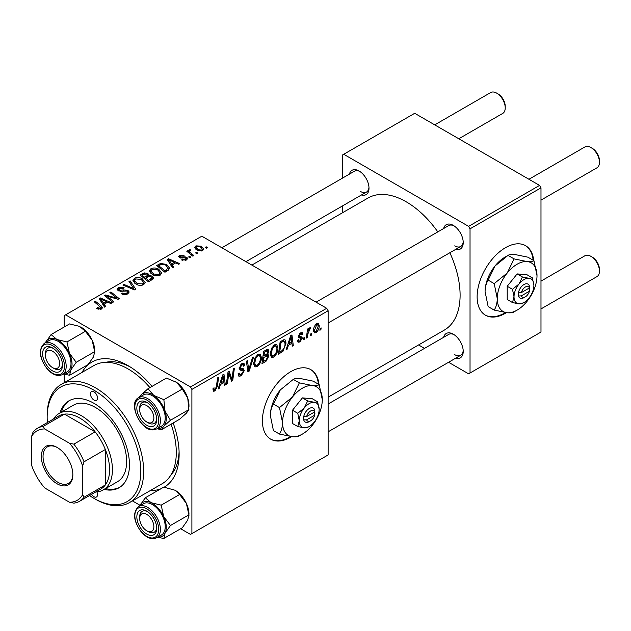 <?xml version="1.0" encoding="UTF-8"?>
<svg xmlns="http://www.w3.org/2000/svg" width="631" height="631" viewBox="0 0 631 631"><rect width="100%" height="100%" fill="white"/><g stroke="black" fill="none" stroke-linecap="round" stroke-linejoin="round"><path stroke-width="0.95" d="M318.986 384.516A40.139 23.173 120 0 0 310.846 369.656A40.139 23.173 120 0 0 290.781 371.643A40.139 23.173 120 0 0 264.563 407.011A40.139 23.173 120 0 0 270.715 439.168A40.139 23.173 120 0 0 290.781 437.18A40.139 23.173 120 0 0 291.68 436.652M270.431 439.002A40.139 23.173 120 0 0 290.213 436.857A40.139 23.173 120 0 0 290.757 436.534M318.418 384.184A40.139 23.173 120 0 0 310.562 369.49M443.648 228.517A14.048 8.108 60 0 1 453.287 225.385L453.287 225.385A14.048 8.108 60 0 1 463.225 242.588A14.048 8.108 60 0 1 455.692 249.371M454.028 225.843A12.044 6.949 -120 0 0 448.688 225.606L316.092 302.162M349.424 174.117A14.048 8.108 60 0 1 359.063 170.985L359.063 170.985A14.048 8.108 60 0 1 369.001 188.188A14.048 8.108 60 0 1 361.468 194.971M359.804 171.443A12.044 6.949 -120 0 0 354.464 171.206L221.867 247.762M443.648 337.317A14.048 8.108 60 0 1 453.287 334.185L453.287 334.185A14.048 8.108 60 0 1 463.225 351.388A14.048 8.108 60 0 1 455.692 358.171M454.028 334.643A12.044 6.949 -120 0 0 448.688 334.406L328.128 404.014M82.054 372.393A72.249 41.709 60 0 1 128.046 365.641L128.046 365.641A72.249 41.709 60 0 1 152.032 386.393M130.223 366.95A66.223 38.239 -120 0 0 105.495 362.36M328.128 397.167L444.303 330.1A76.256 44.028 -120 0 0 449.848 252.739M437.811 231.885A76.256 44.028 -120 0 0 406.175 201.786A76.256 44.028 -120 0 0 368.047 198.008L251.872 265.083M533.716 260.54A40.139 23.173 120 0 0 525.576 245.68A40.139 23.173 120 0 0 505.51 247.667A40.139 23.173 120 0 0 479.292 283.035A40.139 23.173 120 0 0 485.444 315.2A40.139 23.173 120 0 0 505.51 313.213A40.139 23.173 120 0 0 506.409 312.676M485.16 315.035A40.139 23.173 120 0 0 504.942 312.881A40.139 23.173 120 0 0 505.486 312.558M533.148 260.217A40.139 23.173 120 0 0 525.292 245.522M326.708 308.291L328.128 310.752L191.903 389.398L190.483 386.945L326.708 308.291L201.833 236.199L64.188 315.666L64.188 327.008M64.188 374.325L64.188 382.709M191.903 389.398L191.903 533.597L190.483 534.418L180.663 528.746M139.987 505.265L132.423 500.896M277.948 347.957C277.963 351.593 276.52 354.646 273.617 357.122L271.488 357.367L270.21 354.125L271.567 348.265L274.517 344.834L276.741 344.613L277.948 347.957L276.812 347.302M288.406 345.307L287.184 349.14L286.072 349.779L290.686 335.645L291.94 334.919L293.305 345.607L292.263 346.206L291.932 343.264L288.406 345.307L287.673 344.881M214.958 390.983L213.483 391.212L213.018 388.53L214.059 387.781L213.964 388.838L215.029 389.603L216.386 386.661L217.577 377.859L218.618 377.251L217.395 386.369L214.958 390.983L212.931 389.816M212.962 388.941L215.029 389.603M238.084 373.804L239.378 374.554L241.231 374.475L243.243 371.391L242.974 370.547L240.285 370.145L239.117 368.315L241.894 363.669L243.952 363.353L244.796 365.31L243.763 366.28L243.258 364.828L241.862 365.026L240.151 367.644L240.537 368.449L243.582 368.827L244.276 370.689L241.16 375.855L238.904 376.257L238.084 373.749L239.117 373.016L239.591 374.759L238.084 373.891M239.157 367.66L240.537 368.449M253.559 357.083L249.221 371.052L247.904 371.817L246.382 361.224L247.423 360.624L248.724 369.703L252.447 357.722L253.559 357.083M261.431 357.493C261.455 361.121 260.011 364.182 257.101 366.65L254.971 366.903L253.694 363.661L255.058 357.801L258 354.37L260.224 354.149L261.431 357.493L260.295 356.838M321.147 327.891L320.903 329.666L319.87 330.265L320.091 328.499L321.147 327.891M328.128 310.752L328.128 454.943L191.903 533.597M267.552 349.195L268.916 351.002L267.552 354.59L268.79 356.192L265.927 361.405L261.952 363.708L263.632 351.27L268.285 349.306M266.818 354.172L268.214 354.717M220.424 384.555L219.202 388.388L218.081 389.035L222.696 374.901L223.958 374.167L225.322 384.855L224.281 385.454L223.95 382.52L220.424 384.555L219.683 384.129M228.454 376.044L227.389 383.664L226.348 384.263L228.043 371.809L229.132 371.186L231.971 379.278L233.36 368.749L234.401 368.141L232.721 380.58L231.632 381.211L228.769 373.142L228.454 376.044L227.539 375.516M299.891 341.947L298.069 342.247L297.43 340.393L298.455 339.652L298.897 341.024L299.938 340.882L301.295 338.815L298.329 336.615L300.498 332.963L302.257 332.679L302.848 334.138L301.815 334.88L301.421 333.886L300.443 334.036L299.362 335.81L299.465 336.426L301.807 336.915L302.328 338.129L299.891 341.947L297.43 340.527M301.082 338.216L298.842 337.806L298.329 336.583M298.416 335.818L300.317 336.67M282.996 351.278L278.46 354.172L280.14 341.734L283.887 339.723L285.023 339.849L286.072 343.004L282.996 351.278L282.01 350.71M319.231 325.635C319.294 328.396 318.221 330.731 316.013 332.647L314.348 332.837L313.552 330.739C313.457 327.883 314.546 325.486 316.817 323.537L318.426 323.364L319.231 325.635L317.985 324.91M311.596 333.405L311.359 335.179L310.326 335.779L310.539 334.012L311.596 333.405M307.904 333.838L307.384 337.475L306.335 338.082L307.557 329.035L308.598 328.435L308.338 330.305L310.01 327.465L310.712 327.363L307.904 333.838L306.981 333.302M304.631 337.427L304.394 339.202L303.361 339.801L303.574 338.035L304.631 337.427M190.87 257.274L189.836 257.874L188.637 256.927L189.686 256.32L190.87 257.274M197.834 253.252L196.801 253.851L195.602 252.905L196.659 252.297L197.834 253.252M149.484 271.283L150.927 268.711C153.719 267.599 156.338 267.796 158.783 269.287L161.686 272.955L160.227 275.116C157.521 276.197 154.95 276.023 152.521 274.603L149.437 270.849M173.667 267.205L172.547 267.852L167.223 259.459L168.485 258.726L179.78 263.679L178.747 264.279L175.702 262.906L172.176 264.941L173.667 267.205M152.41 279.478L148.427 281.781L140.177 275.077L144.254 272.907L147.875 273.412L148.932 275.605L152.174 276.047L153.53 277.94L152.41 279.478M149.129 274.958L148.932 276.386M135.697 289.124L134.379 289.889L122.927 285.031L123.968 284.431L133.788 288.596L128.992 281.529L130.104 280.89L135.697 289.124M97.348 308.89L96.527 308.314L97.434 307.644L100.471 308.275L100.952 307.62L94.122 301.665L95.163 301.058L101.212 305.972L102.49 307.754L101.567 308.985L97.348 308.89M113.864 301.728L112.823 302.336L104.588 295.623L105.677 294.993L116.948 298.218L109.897 292.555L110.946 291.948L119.204 298.652L118.115 299.283L106.836 296.073L113.864 301.728M190.483 386.945L65.608 314.845M105.677 306.461L104.557 307.108L99.241 298.708L100.503 297.974L111.797 302.927L110.756 303.527L107.72 302.154L104.186 304.189L105.677 306.461M127.77 293.857C125.569 294.993 123.424 294.937 121.326 293.691L122.24 293.029L123.968 293.715L126.673 293.147L127.675 291.924L127.028 291.025L121.507 291.254L118.171 290.678L117.003 289.156L118.312 287.547L124.094 287.531L123.376 288.32L119.44 288.241L118.557 289.282L120.411 290.331L123.226 289.897L127.967 290.37L129.189 292.027L127.77 293.857M132.967 280.819L134.419 278.247C137.203 277.135 139.822 277.325 142.275 278.823L145.177 282.491L143.71 284.652C141.005 285.733 138.434 285.559 136.004 284.139L132.928 280.377M181.586 259.956L182.359 259.215L185.64 259.396L185.893 257.976L179.512 257.716L178.628 256.549L179.614 255.279L184.165 255.192L183.258 255.863L180.474 255.831L180.379 257.03L185.009 256.872L186.839 257.33L187.675 258.505L186.5 259.948L181.586 259.956M186.326 260.043L185.893 257.976M179.993 257.945L179.993 256.47L180.379 258.063M167.878 270.549L164.943 272.245L156.685 265.541L160.558 263.45L166.687 264.46L169.715 268.278L167.878 270.549M202.614 250.641L197.282 250.397L194.798 247.423L195.941 245.853L201.368 246.208L203.703 249.04L202.614 250.641M190.065 250.586C189.545 251.666 190.018 252.668 191.493 253.583L193.859 255.547L192.81 256.154L186.808 251.28L187.849 250.673L189.087 251.69L188.701 250.539L190.097 249.529L190.814 250.42L189.694 251.225L189.694 253.63M207.378 247.738L206.353 248.338L205.146 247.391L206.203 246.784L207.378 247.738M539.568 185.404L540.988 187.857L470.032 228.824L468.612 226.363L539.568 185.404L414.693 113.304L342.317 155.092L342.317 178.218M342.317 206.021L342.317 212.868M470.032 228.824L470.032 373.016L468.612 373.836L448.586 362.273M424.505 348.367L418.582 344.952M470.032 373.016L540.988 332.056L540.988 187.857M468.612 226.363L343.737 154.272M454.706 245.861A12.044 6.949 -120 0 0 460.725 246.461A12.044 6.949 -120 0 0 463.193 241.72M360.482 191.461A12.044 6.949 -120 0 0 366.501 192.061A12.044 6.949 -120 0 0 368.969 187.32M454.706 354.669A12.044 6.949 -120 0 0 460.725 355.261A12.044 6.949 -120 0 0 463.193 350.52M173.146 422.975A72.249 41.709 60 0 1 179.133 454.123A72.249 41.709 60 0 1 164.194 487.179M160.897 488.773A72.249 41.709 60 0 1 150.288 490.579M170.701 475.293A66.223 38.239 -120 0 0 179.086 451.591M105.677 296.507L105.677 294.993M116.948 298.968L116.948 298.218M110.946 293.415L110.946 291.948M106.836 297.453L106.836 296.073M100.503 300.695L100.503 297.974M104.186 306.516L104.186 304.189M102.017 300.703L103.594 303.195L106.41 301.571L100.818 299.055L102.017 300.703L102.017 303.093M103.594 305.578L103.594 303.195M100.818 301.192L100.818 299.055M106.41 302.912L106.41 301.571M97.434 308.945L97.434 307.644M98.207 309.293L98.207 308.196M100.471 309.419L100.471 308.275M95.163 302.517L95.163 301.058M101.212 309.166L101.212 305.972M122.24 294.149L122.24 293.029M122.548 294.283L122.548 293.218M123.968 294.653L123.968 293.715M126.673 294.361L126.673 293.147M118.312 290.749L118.312 287.547M119.141 291.088L119.141 290.039M120.411 291.285L120.411 290.331M127.967 293.738L127.967 290.37M123.968 285.472L123.968 284.431M133.788 289.637L133.788 288.596M130.104 283.193L130.104 280.89M134.419 283.035L134.419 278.247M142.275 280.148L142.275 278.823M134.521 283.13L134.521 280.487L137.085 283.571L142.622 283.934L143.623 282.412L141.131 279.352L135.547 278.941L134.545 280.787L134.545 283.145M137.085 284.668L137.085 283.571M142.622 285.117L142.622 283.934M144.254 274.067L144.254 272.907M147.875 276.883L147.875 273.412M152.174 279.612L152.174 276.047M142.18 275.258L144.759 277.34L147.701 275.171L147.701 276.985L147.701 275.171L146.889 274.035L143.955 274.233L142.18 275.258L142.18 276.709M144.759 278.799L144.759 277.34M145.722 278.129L148.506 280.393L151.961 277.75L151.117 276.63L147.906 276.867L145.722 278.129L145.722 279.58M148.506 281.734L148.506 280.393M151.408 280.054L151.408 278.657M182.359 260.319L182.359 259.215M185.64 260.343L185.64 259.396M179.614 257.779L179.614 255.279M181.065 258.174L181.065 257.306M185.009 257.732L185.009 256.872M186.839 259.727L186.839 257.33M168.485 261.447L168.485 258.726M172.176 267.268L172.176 264.941M170.007 261.447L171.577 263.939L174.393 262.315L168.8 259.798L170.007 261.447L170.007 263.845M171.577 266.329L171.577 263.939M168.8 261.944L168.8 259.798M174.393 263.655L174.393 262.315M160.558 264.657L160.558 263.45M166.687 265.761L166.687 264.46M158.696 265.722L165.022 270.857L168.154 268.065L165.59 265.02L161.67 264.2L158.696 265.722L158.696 267.173M165.022 272.198L165.022 270.857M166.347 271.433L166.347 270.092M150.927 273.507L150.927 268.711M158.783 270.612L158.783 269.287M151.038 273.594L151.038 270.951L153.601 274.035L159.138 274.406L160.132 272.876L157.64 269.823L152.055 269.405L151.061 271.251L151.061 273.609M153.601 275.14L153.601 274.035M159.138 275.581L159.138 274.406M195.941 249.458L195.941 245.853M201.368 247.565L201.368 246.208M196.801 246.405L196.154 247.376L198.197 249.742L201.723 250.113L202.314 249.19L200.335 246.8L196.801 246.405M198.197 250.838L198.197 249.742M201.723 251.02L201.723 250.113M196.659 253.733L196.659 252.297M187.849 252.132L187.849 250.673M189.087 253.126L189.087 251.69M189.134 253.173L189.134 249.781M190.097 250.57L190.097 249.529M189.686 257.756L189.686 256.32M206.203 248.22L206.203 246.784M320.012 329.153L320.903 329.666M264.768 360.743L265.927 361.405M266.511 349.613L268.916 351.002M266.179 354.685L268.79 356.192M264.476 352.114L263.955 355.994L267.315 353.581L267.883 351.648L267.52 350.718L264.476 352.114L263.584 351.601M263.064 355.474L263.955 355.994M265.083 350.426L266.25 351.096M263.758 357.446L263.19 361.65L266.148 359.883L267.757 356.752L267.41 355.781L263.758 357.446L262.867 356.933M262.299 361.129L263.19 361.65M264.783 355.513L265.951 356.184M253.772 364.726L257.101 366.65M255.87 358.211L254.727 363.125L255.61 365.396L257.18 365.27C259.388 363.219 260.461 360.79 260.406 357.958L259.522 355.592L257.969 355.726L255.87 358.211L255.074 357.753M253.741 362.549L254.727 363.125M256.959 355.143L257.969 355.726M247.667 370.16L249.221 371.052M247.502 368.993L248.724 369.703M238.092 374.088L241.16 375.855M241.918 363.653L244.796 365.31M241.705 363.787L244.796 365.57M240.845 364.442L241.862 365.026M239.259 367.132L240.151 367.644M239.165 367.652L240.372 368.354M239.149 367.731L244.276 370.689M213.199 388.396L213.964 388.838M216.496 385.849L217.395 386.369M218.436 387.947L219.202 388.388M224.139 384.169L225.322 384.855M222.79 381.85L223.95 382.52M222.364 378.695L220.984 382.891L223.8 381.258L223.185 375.871L222.364 378.695L221.599 378.253M220.235 382.449L220.984 382.891M222.506 375.484L223.185 375.871M226.497 383.143L227.389 383.664M230.591 378.482L231.971 379.278M231.017 379.594L232.721 380.58M227.925 372.653L228.769 373.142M298.329 336.623L300.924 338.121M300.656 332.876L302.848 334.138M299.67 333.586L300.443 334.036M298.55 335.337L299.362 335.81M299.591 336.552L302.328 338.129M286.427 348.698L287.184 349.14M292.121 344.92L293.305 345.607M290.773 342.594L291.932 343.264M290.347 339.439L288.974 343.635L291.79 342.01L291.167 336.623L290.347 339.439L289.59 339.005M288.217 343.201L288.974 343.635M290.489 336.228L291.167 336.623M280.243 351.806L281.402 352.477M284.944 342.349L286.072 343.004M280.992 342.586L279.707 352.114L281.032 351.349C283.769 349.471 285.102 346.869 285.038 343.524L283.792 341.158L280.992 342.586L280.093 342.065M278.807 351.601L279.707 352.114M282.467 340.393L284.329 341.261L282.649 340.29M270.281 355.19L273.617 357.122M272.379 348.683L271.235 353.589L272.119 355.86L273.688 355.734C275.905 353.691 276.977 351.254 276.914 348.43L276.039 346.056L274.485 346.19L272.379 348.683L271.59 348.225M270.249 353.021L271.235 353.589M273.475 345.607L274.485 346.19M313.575 331.236L316.013 332.647M316.778 324.602L314.585 330.013L315.121 331.677L316.021 331.598L318.198 326.227L317.645 324.539L315.989 324.153M313.631 329.461L314.585 330.013M310.46 334.667L311.359 335.179M306.485 336.962L307.384 337.475M307.455 329.792L308.338 330.305M309.245 328.294L310.302 328.909M309.103 328.546L309.782 328.94M303.495 338.689L304.394 339.202M148.198 422.825L146.778 422.013A10.033 5.789 -120 0 0 153.869 417.911A10.033 5.789 -120 0 0 146.778 405.623A10.033 5.789 -120 0 0 139.68 409.716A10.033 5.789 -120 0 0 146.778 422.013L148.198 422.825A12.044 6.949 60 0 0 154.216 423.425A12.044 6.949 -120 0 0 156.685 418.684A12.044 6.949 60 0 1 154.216 423.425A12.044 6.949 -120 0 1 151.716 423.985A12.044 6.949 -120 0 1 147.457 422.36M592.351 148.372L590.939 147.551L592.351 148.372A10.033 5.789 60 0 1 599.45 160.66L599.45 162.301A12.044 6.949 -120 0 0 590.939 147.551L590.939 147.551A12.044 6.949 -120 0 0 584.913 146.952L528.944 179.267M540.988 200.122L596.958 167.814A12.044 6.949 -120 0 0 599.45 162.301M139.68 409.716L139.68 408.083A12.044 6.949 60 0 1 142.172 402.57A12.044 6.949 60 0 1 147.512 402.807A12.044 6.949 -120 0 0 144.673 402.01A12.044 6.949 -120 0 0 142.172 402.57A12.044 6.949 -120 0 0 139.711 408.959M592.351 257.172L590.939 256.352L592.351 257.172A10.033 5.789 60 0 1 599.45 269.461L599.45 271.101A12.044 6.949 -120 0 0 590.939 256.352L590.939 256.352A12.044 6.949 -120 0 0 584.913 255.76L540.988 281.118M540.988 308.93L596.958 276.615A12.044 6.949 -120 0 0 599.45 271.101M148.198 531.633L146.778 530.813A10.033 5.789 -120 0 0 153.869 526.711A10.033 5.789 -120 0 0 146.778 514.423A10.033 5.789 -120 0 0 139.68 518.524A10.033 5.789 -120 0 0 146.778 530.813L148.198 531.633A12.044 6.949 60 0 0 154.216 532.225A12.044 6.949 -120 0 0 156.685 527.484A12.044 6.949 60 0 1 154.216 532.225L154.216 532.225A12.044 6.949 -120 0 1 147.457 531.16M139.68 518.524L139.68 516.884A12.044 6.949 60 0 1 142.172 511.37A12.044 6.949 60 0 1 147.512 511.607A12.044 6.949 -120 0 0 142.172 511.37A12.044 6.949 -120 0 0 139.711 517.759M458.8 138.773L502.733 113.414A12.044 6.949 -120 0 0 505.226 107.901L505.226 106.26A10.033 5.789 60 0 0 498.127 93.972L496.715 93.151A12.044 6.949 -120 0 0 490.689 92.552L434.72 124.867M53.974 368.425L52.554 367.613A10.033 5.789 -120 0 0 59.645 363.511A10.033 5.789 -120 0 0 52.554 351.222A10.033 5.789 -120 0 0 45.456 355.316A10.033 5.789 -120 0 0 52.554 367.613L53.974 368.425A12.044 6.949 60 0 0 59.992 369.025A12.044 6.949 -120 0 0 62.461 364.284A12.044 6.949 60 0 1 59.992 369.025A12.044 6.949 -120 0 1 53.233 367.96M45.456 355.316L45.456 353.683A12.044 6.949 60 0 1 47.948 348.17A12.044 6.949 60 0 1 53.288 348.407A12.044 6.949 -120 0 0 47.948 348.17A12.044 6.949 -120 0 0 45.487 354.559M505.226 107.901A12.044 6.949 -120 0 0 496.715 93.151L498.127 93.972M175.063 381.432A19.537 11.279 60 0 1 175.158 381.479A19.537 11.279 60 0 1 176.499 382.331L182.296 389.035L163.863 399.675L153.79 395.44L147.993 388.728L141.218 394.777L139.136 397.372M147.993 388.728L166.418 378.087L176.499 382.331A19.537 11.279 60 0 1 187.73 398.09L188.898 409.614L186.39 413.195L179.614 419.244L161.189 429.885L163.689 426.304A19.537 11.279 60 0 1 158.168 428.362A19.537 11.279 60 0 1 157.758 428.331M150.888 426.635A14.048 8.108 60 0 1 137.732 413.337A14.048 8.108 60 0 1 142.669 401A14.048 8.108 60 0 1 146.778 402.349A14.048 8.108 60 0 1 156.709 419.552A14.048 8.108 60 0 1 150.888 426.635M156.662 428.97L161.481 426.177A18.062 10.427 -120 0 0 162.948 408.202A18.062 10.427 -120 0 0 147.173 394.06A18.062 10.427 -120 0 0 143.418 394.896L138.599 397.68A18.062 10.427 60 0 1 142.346 396.852A18.062 10.427 60 0 1 158.129 410.986A18.062 10.427 60 0 1 156.662 428.97L152.497 429.908C140.019 430.129 127.856 402.728 138.599 397.68M188.898 409.614L170.465 420.254L165.03 411.199L163.863 399.675M139.703 397.049A19.537 11.279 60 0 1 141.218 394.777A19.537 11.279 60 0 1 153.79 395.44A19.537 11.279 60 0 1 165.03 411.199A19.537 11.279 -120 0 1 163.689 426.304L170.465 420.254M157.198 428.654L161.189 429.885M182.296 389.035L187.73 398.09A19.537 11.279 60 0 1 188.969 405.402L188.969 406.971M175.032 490.208A19.537 11.279 60 0 1 175.158 490.279A19.537 11.279 60 0 1 180.868 495.012A19.537 11.279 60 0 1 186.39 503.443L188.898 514.849L170.465 525.489L163.689 516.552L161.189 505.147L151.117 502.694L145.311 497.772L139.696 505.849A19.537 11.279 60 0 1 139.877 505.478A19.537 11.279 60 0 1 151.117 502.694A19.537 11.279 60 0 1 163.689 516.552A19.537 11.279 60 0 1 165.03 533.203L170.465 525.489M145.311 497.772L163.744 487.124L175.095 490.248L179.614 494.507L186.39 503.443A19.537 11.279 60 0 1 188.969 514.21L187.73 520.094L182.296 527.8L163.863 538.448L165.03 533.203A19.537 11.279 -120 0 1 157.758 537.131M142.669 530.687A14.048 8.108 60 0 1 137.069 514.588A14.048 8.108 60 0 1 146.778 511.149A14.048 8.108 60 0 1 150.888 514.549A14.048 8.108 60 0 1 156.709 528.352A14.048 8.108 60 0 1 142.669 530.687M156.662 537.77L161.481 534.985A18.062 10.427 -120 0 0 157.734 508.965A18.062 10.427 -120 0 0 143.418 503.696L138.599 506.488A18.062 10.427 60 0 1 152.907 511.749A18.062 10.427 60 0 1 156.662 537.77C152.079 539.899 147.126 538.18 141.801 532.619C133.433 521.458 132.36 512.743 138.599 506.488M157.482 537.297L163.863 538.448M179.614 494.507L161.189 505.147M188.898 514.849L188.969 515.779M56.893 339.494A19.537 11.279 60 0 1 63.944 344.92A19.537 11.279 60 0 1 69.465 353.352L66.965 341.947L56.893 339.494L51.087 334.564L45.471 342.649A19.537 11.279 60 0 1 45.653 342.278A19.537 11.279 -120 0 1 56.893 339.494M56.664 351.349A14.048 8.108 60 0 1 62.485 365.152A14.048 8.108 60 0 1 48.445 367.487A14.048 8.108 60 0 1 42.845 351.38A14.048 8.108 60 0 1 52.554 347.949A14.048 8.108 60 0 1 56.664 351.349M63.51 345.764A18.062 10.427 -120 0 0 49.194 340.495L44.375 343.28A18.062 10.427 60 0 1 58.683 348.549A18.062 10.427 60 0 1 62.437 374.569L67.257 371.777A18.062 10.427 -120 0 0 63.51 345.764M51.087 334.564L69.52 323.924L79.593 326.385L85.39 331.307L66.965 341.947M85.39 331.307L92.165 340.243L94.674 351.641L76.241 362.289L69.465 353.352A19.537 11.279 60 0 1 70.806 369.995L76.241 362.289M94.674 351.641L93.506 356.886L88.072 364.6L69.639 375.24L70.806 369.995A19.537 11.279 60 0 1 63.534 373.931M63.25 374.096L69.639 375.24M80.807 327.008A19.537 11.279 60 0 1 80.934 327.079A19.537 11.279 60 0 1 92.165 340.243A19.537 11.279 60 0 1 94.745 351.01L94.745 352.571M93.987 391.859A5.016 2.895 -120 0 0 91.479 391.614A5.016 2.895 -120 0 0 90.714 395.629A5.016 2.895 -120 0 0 93.987 400.054A5.016 2.895 -120 0 0 96.496 400.299A5.016 2.895 -120 0 0 97.269 396.284A5.016 2.895 -120 0 0 93.987 391.859M91.621 494.325A5.016 2.895 -120 0 0 93.987 496.731A5.016 2.895 -120 0 0 96.496 496.976A5.016 2.895 -120 0 0 96.866 491.896M104.147 489.411A50.172 28.963 -120 0 0 119.07 487.739A50.172 28.963 -120 0 0 126.76 447.537A50.172 28.963 -120 0 0 93.987 403.327A50.172 28.963 -120 0 0 68.905 400.843A50.172 28.963 -120 0 0 60 412.934M69.623 400.456A50.172 28.963 -120 0 0 61.42 412.122M89.515 495.54A66.223 38.239 -120 0 0 93.987 498.364A66.223 38.239 -120 0 0 140.816 471.333A66.223 38.239 -120 0 0 93.987 390.218A66.223 38.239 -120 0 0 47.159 417.257A66.223 38.239 -120 0 0 47.372 422.541M95.407 499.184L93.987 498.364L95.407 499.184A68.235 39.39 60 0 0 129.521 502.568L162.159 483.725A68.235 39.39 -120 0 0 171.048 424.19M47.159 417.257L47.159 415.616A68.235 39.39 60 0 1 61.294 384.382A68.235 39.39 60 0 1 95.407 387.765A68.235 39.39 60 0 1 139.979 447.892A68.235 39.39 60 0 1 129.521 502.568M149.926 387.608A68.235 39.39 -120 0 0 128.046 368.922A68.235 39.39 -120 0 0 93.932 365.538L61.294 384.382M53.564 418.968A44.146 25.492 60 0 1 59.14 413.431L73.33 405.236A44.146 25.492 60 0 1 95.407 407.429A44.146 25.492 60 0 1 124.252 446.33A44.146 25.492 60 0 1 117.484 481.713L103.295 489.901A44.146 25.492 60 0 1 95.707 491.967M105.566 488.591A50.172 28.963 -120 0 0 119.772 487.313M41.338 456.505A22.274 12.865 60 0 1 57.09 447.411A22.274 12.865 60 0 1 72.841 474.686A22.274 12.865 60 0 1 57.09 483.78A22.274 12.865 60 0 1 41.338 456.505M57.524 447.663A21.075 12.163 -120 0 0 47.412 446.858A21.075 12.163 -120 0 0 43.042 456.505A21.075 12.163 -120 0 0 52.239 477.706A21.075 12.163 -120 0 0 68.479 483.354A21.075 12.163 -120 0 0 72.841 474.189M59.14 413.431A44.146 25.492 60 0 1 93.167 425.262A44.146 25.492 60 0 1 112.436 469.693A44.146 25.492 60 0 1 103.295 489.901M82.637 494.625L84.057 497.244A42.143 24.333 60 0 1 79.585 501.274L100.865 488.986A42.143 24.333 -120 0 0 105.338 484.955A42.143 24.333 -120 0 0 109.597 469.693A42.143 24.333 -120 0 0 105.338 449.509A42.143 24.333 -120 0 0 95.147 431.856L64.449 414.133A42.143 24.333 -120 0 0 58.722 415.987L37.442 428.275A42.143 24.333 60 0 1 43.16 426.422L44.722 428.962A40.139 23.173 -120 0 0 31.55 436.565L31.55 465.134A40.139 23.173 -120 0 0 44.722 487.944L69.465 502.229A40.139 23.173 -120 0 0 82.637 494.625L82.637 466.057A40.139 23.173 -120 0 0 69.465 443.246L44.722 428.962M69.465 443.246L73.859 444.145L95.147 431.856A42.143 24.333 -120 0 0 64.449 414.133L43.16 426.422M84.057 497.244L105.338 484.955L105.338 449.509L84.057 461.797L82.637 466.057M31.55 436.565L32.97 432.306A42.143 24.333 60 0 1 37.442 428.275M79.585 501.274A42.143 24.333 60 0 1 73.859 503.136L69.465 502.229M73.859 444.145A42.143 24.333 60 0 1 84.057 461.797M314.664 411.925L306.634 416.563L303.55 416.705L303.732 419.875A8.029 4.638 120 0 0 309.229 421.618L310.649 420.798A6.018 3.478 120 0 0 314.664 415.206L314.664 411.925A6.018 3.478 120 0 0 310.649 410.962A6.018 3.478 120 0 0 306.634 416.563M314.727 410.253A8.029 4.638 120 0 0 309.229 408.509A8.029 4.638 120 0 0 303.732 416.594L303.55 416.705M319.16 409.33A14.048 8.108 120 0 0 314.191 402.262A14.048 8.108 120 0 0 304.26 407.997A14.048 8.108 120 0 0 299.291 420.798A14.048 8.108 120 0 0 304.26 427.865A14.048 8.108 120 0 0 314.191 422.131A14.048 8.108 120 0 0 319.16 409.33L317.622 401.821L314.191 402.262L307.691 400.93L304.26 407.997L297.761 413.289L299.291 420.798L297.761 426.532L304.26 427.865L308.646 426.848M297.761 426.532L292.484 423.488L292.484 410.245L302.415 397.885L312.353 398.776L317.622 401.821M307.691 400.93L302.415 397.885M297.761 413.289L292.484 410.245M299.346 382.867L292.484 397.002A28.095 16.225 120 0 0 282.546 422.596A28.095 16.225 120 0 0 292.484 436.731A28.095 16.225 120 0 0 312.353 425.262A28.095 16.225 120 0 0 322.283 399.66A28.095 16.225 120 0 0 312.353 385.525A28.095 16.225 120 0 0 292.484 397.002L279.478 407.579L273.42 404.085L280.282 389.95L293.289 379.373C294.456 378.537 296.744 378.237 300.143 378.482L313.15 381.148L319.207 384.642C318.04 385.47 315.752 385.77 312.353 385.525L299.346 382.867L293.289 379.373M279.478 407.579L282.546 422.596C282.428 427.203 281.402 431.02 279.478 434.073L292.484 436.731C295.852 436.975 298.14 436.676 299.346 435.847L301.255 434.704M279.478 434.073L273.42 430.571L270.344 415.553C270.47 410.955 271.496 407.129 273.42 404.085M322.283 399.66L319.207 384.642M280.282 389.95A28.095 16.225 120 0 0 270.344 415.553M303.732 419.875L306.634 419.836L314.664 415.206M306.634 419.836A6.018 3.478 120 0 0 310.649 420.798M313.489 412.603L314.901 413.423M521.364 295.868L529.393 291.23L529.456 286.277A8.029 4.638 120 0 0 523.959 284.534A8.029 4.638 120 0 0 518.461 292.626L518.28 296.002L521.364 295.868A6.018 3.478 120 0 0 525.378 296.822A6.018 3.478 120 0 0 529.393 291.23M518.461 295.9A8.029 4.638 120 0 0 523.959 297.643L525.378 296.822M522.421 276.962L518.99 284.021L512.49 289.313L514.02 296.822A14.048 8.108 120 0 0 518.99 303.89A14.048 8.108 120 0 0 528.92 298.155A14.048 8.108 120 0 0 533.889 285.354L532.351 277.845L528.92 278.287L522.421 276.962L517.144 273.909L507.214 286.269L507.214 299.512L512.49 302.557L518.99 303.89L523.375 302.872M532.351 277.845L527.082 274.8L517.144 273.909M512.49 289.313L507.214 286.269M533.889 285.354A14.048 8.108 120 0 0 528.92 278.287A14.048 8.108 120 0 0 518.99 284.021A14.048 8.108 120 0 0 514.02 296.822L512.49 302.557M527.082 301.287A28.095 16.225 120 0 0 537.013 275.684A28.095 16.225 120 0 0 527.082 261.557A28.095 16.225 120 0 0 507.214 273.026A28.095 16.225 120 0 0 497.275 298.629A28.095 16.225 120 0 0 507.214 312.755A28.095 16.225 120 0 0 527.082 301.287M508.018 255.397C509.185 254.561 511.473 254.269 514.872 254.506L527.879 257.172L533.936 260.666C532.769 261.502 530.482 261.794 527.082 261.557L514.076 258.891L508.018 255.397L495.012 265.982L488.149 280.109L494.207 283.611L497.275 298.629C497.157 303.227 496.132 307.052 494.207 310.097L488.149 306.603L485.073 291.577C485.2 286.979 486.225 283.161 488.149 280.109M514.076 258.891L507.214 273.026L494.207 283.611M494.207 310.097L507.214 312.755C510.582 313 512.869 312.708 514.076 311.872L515.984 310.728M537.013 275.684L533.936 260.666M485.073 291.577A28.095 16.225 -60 0 1 495.012 265.982A28.095 16.225 120 0 1 506.101 256.541M529.456 286.277L529.393 287.957L521.364 292.587L518.28 292.729M529.393 287.957A6.018 3.478 120 0 0 525.378 286.995A6.018 3.478 120 0 0 521.364 292.587M528.218 288.635L529.63 289.448M110.772 297.296L110.772 296.373M114.471 298.297L114.471 297.398M108.871 299.11L108.871 297.619M123.226 290.994L123.226 289.897M130.846 288.391L130.846 287.294M142.716 274.95L142.716 273.609M146.439 277.711L146.439 276.378M150.446 280.614L150.446 279.273M182.564 258.047L182.564 257.188M159.162 265.454L159.162 264.113M191.493 255.082L191.493 253.583M247.092 366.154L248.385 366.903M239.165 368.898L241.531 370.263M228.958 373.844L230.481 374.727M229.787 376.384L231.443 377.338M298.36 336.993L300.088 337.995M281.331 341.048L282.491 341.718M151.708 429.19A16.856 9.733 -120 0 0 157.632 414.386A16.856 9.733 -120 0 0 141.849 398.437A16.856 9.733 -120 0 0 135.925 413.242A16.856 9.733 -120 0 0 151.708 429.19M141.849 532.304A16.856 9.733 -120 0 0 157.632 534.575A16.856 9.733 -120 0 0 151.708 512.932A16.856 9.733 -120 0 0 135.925 510.66A16.856 9.733 -120 0 0 141.849 532.304M57.484 349.732A16.856 9.733 -120 0 0 41.701 347.46A16.856 9.733 -120 0 0 47.625 369.103A16.856 9.733 -120 0 0 63.408 371.375A16.856 9.733 -120 0 0 57.484 349.732M100.952 307.62L100.952 309.269M127.675 291.924L127.675 293.904M118.557 289.282L118.557 290.875M143.623 282.412L143.623 284.699M151.961 277.75L151.961 279.738M168.154 268.065L168.154 270.383M160.132 272.876L160.132 275.163M196.154 247.376L196.154 249.631M202.314 249.19L202.314 250.799M267.52 350.718L266.053 349.866M267.41 355.781L265.864 354.89M259.522 355.592L257.716 354.551M255.61 365.396L253.717 364.308M243.258 364.828L241.586 363.858M298.897 341.024L297.603 340.267M301.421 333.886L300.175 333.168M299.575 336.536L298.4 335.866M276.039 346.056L274.225 345.015M272.119 355.86L270.234 354.772M317.645 324.539L316.399 323.813M315.121 331.677L313.552 330.77M328.128 323.017L460.725 246.461M460.725 355.261L328.128 431.817M366.501 192.061L245.948 261.668M44.375 343.28C38.136 349.542 39.209 358.258 47.577 369.419C52.901 374.98 57.855 376.691 62.437 374.569"/></g></svg>
